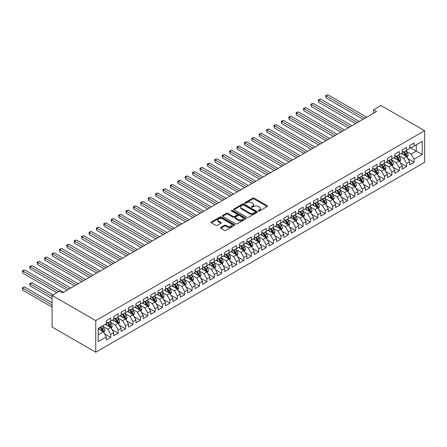 <?xml version="1.0" encoding="UTF-8"?>
<svg xmlns="http://www.w3.org/2000/svg" width="447" height="447" viewBox="0 0 447 447"><rect width="100%" height="100%" fill="white"/><g stroke="black" fill="none" stroke-linecap="round" stroke-linejoin="round"><path stroke-width="0.67" d="M258.444 210.99A0.721 0.413 0 0 0 259.461 210.99L267.177 206.536A1.028 0.592 0 0 0 267.479 206.117A1.028 0.592 0 0 0 267.177 205.698L254.108 198.155A1.028 0.592 0 0 0 252.656 198.155L244.939 202.608A0.721 0.413 0 0 0 244.727 202.899A0.721 0.413 0 0 0 244.939 203.195A0.721 0.413 0 0 0 245.956 203.195L246.956 202.62A3.285 1.9 0 0 1 251.6 202.62L252.689 203.245A3.285 1.9 0 0 1 253.656 204.586A3.285 1.9 0 0 1 252.689 205.927L251.695 206.508A0.721 0.413 0 0 0 251.482 206.799A0.721 0.413 0 0 0 251.695 207.095A0.721 0.413 0 0 0 252.711 207.095L253.706 206.514A3.285 1.9 0 0 1 258.355 206.514L259.444 207.145A3.285 1.9 0 0 1 260.405 208.486A3.285 1.9 0 0 1 259.444 209.827L258.444 210.403A0.721 0.413 0 0 0 258.232 210.699A0.721 0.413 0 0 0 258.444 210.99L258.444 210.403M220.779 227.417A1.028 0.592 0 0 0 220.477 227.836A1.028 0.592 0 0 0 220.779 228.255L224.444 230.373A1.028 0.592 0 0 0 225.897 230.373L234.463 225.422A1.028 0.592 0 0 0 234.764 225.003A1.028 0.592 0 0 0 234.463 224.584L221.394 217.041A1.028 0.592 0 0 0 219.941 217.041L211.375 221.986A1.028 0.592 0 0 0 211.073 222.405A1.028 0.592 0 0 0 211.375 222.824L215.8 225.383A1.028 0.592 0 0 0 217.253 225.383L220.924 223.265A1.028 0.592 0 0 0 221.226 222.846A1.028 0.592 0 0 0 220.924 222.427L218.728 221.159A2.749 1.587 0 0 1 217.924 220.036A2.749 1.587 0 0 1 219.617 218.572A2.749 1.587 0 0 1 222.612 218.913L231.216 223.886A2.749 1.587 0 0 1 232.021 225.003A2.749 1.587 0 0 1 230.322 226.467A2.749 1.587 0 0 1 227.333 226.126L225.897 225.299A1.028 0.592 0 0 0 224.444 225.299L220.779 227.417L220.779 228.255L224.444 226.154L224.444 225.299M52.103 295.417L95.747 320.616L95.747 352.219L52.103 327.025L52.103 295.417L59.501 291.148L62.463 292.852L376.564 111.51L373.608 109.8L373.608 113.214M373.608 109.8L381.006 105.526L424.65 130.725L95.747 320.616M247.029 217.331A1.028 0.592 0 0 0 248.482 217.331L257.047 212.386A1.028 0.592 0 0 0 257.349 211.967A1.028 0.592 0 0 0 257.047 211.548L243.978 204A1.028 0.592 0 0 0 242.525 204L233.954 208.95A1.028 0.592 0 0 0 233.658 209.369A1.028 0.592 0 0 0 233.954 209.788L247.029 217.331M231.736 211.146A0.721 0.413 0 0 1 232.468 211.247L232.468 210.392L245.755 218.063A1.028 0.592 0 0 1 246.057 218.488A1.028 0.592 0 0 1 245.755 218.907L237.189 223.852A1.028 0.592 0 0 1 235.737 223.852L222.667 216.303L222.667 215.465A1.028 0.592 0 0 0 222.366 215.884A1.028 0.592 0 0 0 222.667 216.303M222.667 215.465L226.333 213.348A1.028 0.592 0 0 1 227.786 213.348L233.083 216.409A1.028 0.592 0 0 0 234.535 216.409L236.971 215.007A1.028 0.592 0 0 0 237.273 214.588A1.028 0.592 0 0 0 236.971 214.169L231.451 210.978A0.721 0.413 0 0 1 231.239 210.688A0.721 0.413 0 0 1 231.686 210.302A0.721 0.413 0 0 1 232.468 210.392M95.747 352.219L424.65 162.334L424.65 130.725M409.631 147.259L416.291 151.103L416.291 144.778L422.208 141.364L414.073 146.063L414.073 143.029L409.631 145.588L409.631 148.622L406.675 150.332L406.675 147.298L402.233 149.862L402.233 152.896L399.277 154.601L399.277 151.572L394.835 154.131L394.835 157.165L391.879 158.875L391.879 155.841L387.437 158.406L387.437 161.434L384.481 163.144L384.481 160.11L380.039 162.674L380.039 165.708L377.084 167.413L377.084 164.384L372.647 166.943L372.647 169.977L369.686 171.687L369.686 168.653L365.249 171.218L365.249 174.246L362.288 175.956L362.288 172.922L357.851 175.487L357.851 178.521L354.89 180.23L354.89 177.196L350.454 179.761L350.454 182.789L347.492 184.499L347.492 181.465L343.056 184.03L343.056 187.064L340.094 188.768L340.094 185.74L335.658 188.299L335.658 191.333L332.697 193.043L332.697 190.009L328.26 192.573L328.26 195.602L325.299 197.311L325.299 194.277L320.862 196.842L320.862 199.876L317.901 201.586L317.901 198.552L313.464 201.111L313.464 204.145L310.503 205.855L310.503 202.821L306.066 205.385L306.066 208.419L303.105 210.124L303.105 207.095L298.669 209.654L298.669 212.688L295.707 214.398L295.707 211.364L291.271 213.929L291.271 216.957L288.309 218.667L288.309 215.633L283.873 218.197L283.873 221.231L280.912 222.936L280.912 219.907L276.475 222.466L276.475 225.5L273.514 227.21L273.514 224.176L269.077 226.741L269.077 229.769L266.116 231.479L266.116 228.451L261.679 231.01L261.679 234.044L258.718 235.753L258.718 232.719L254.282 235.284L254.282 238.312L251.32 240.022L251.32 236.988L246.884 239.553L246.884 242.587L243.922 244.291L243.922 241.263L239.486 243.822L239.486 246.856L236.53 248.566L236.53 245.532L232.088 248.096L232.088 251.125L229.132 252.834L229.132 249.8L224.69 252.365L224.69 255.399L221.734 257.109L221.734 254.075L217.292 256.634L217.292 259.668L214.337 261.378L214.337 258.344L209.894 260.908L209.894 263.942L206.939 265.647L206.939 262.618L202.497 265.177L202.497 268.211L199.541 269.921L199.541 266.887L195.099 269.452L195.099 272.48L192.143 274.19L192.143 271.156L187.701 273.72L187.701 276.754L184.745 278.459L184.745 275.43L180.303 277.989L180.303 281.023L177.347 282.733L177.347 279.699L172.905 282.264L172.905 285.292L169.949 287.002L169.949 283.974L165.507 286.533L165.507 289.567L162.552 291.276L162.552 288.242L158.109 290.807L158.109 293.835L155.154 295.545L155.154 292.511L150.712 295.076L150.712 298.11L147.756 299.814L147.756 296.786L143.319 299.345L143.319 302.379L140.358 304.089L140.358 301.054L135.922 303.619L135.922 306.648L132.96 308.357L132.96 305.323L128.524 307.888L128.524 310.922L125.562 312.632L125.562 309.598L121.126 312.157L121.126 315.191L118.164 316.901L118.164 313.867L113.728 316.431L113.728 319.465L110.767 321.169L110.767 318.141L106.33 320.7L106.33 323.734L98.189 328.433L98.189 341.586L106.33 336.887L103.369 331.763L98.189 328.774M422.208 141.364L422.208 154.517L414.073 159.216L411.111 154.092L405.747 150.991M407.82 158.64L414.073 162.25L414.073 159.216M414.073 162.25L409.631 164.809L409.631 161.775L406.675 163.485L403.714 158.361L398.35 155.265M400.423 162.909L406.675 166.519L406.675 163.485M406.675 166.519L402.233 169.083L402.233 166.049L399.277 167.759L396.316 162.63L390.952 159.534M393.025 167.178L399.277 170.788L399.277 167.759M399.277 170.788L394.835 173.352L394.835 170.318L391.879 172.028L388.918 166.904L383.554 163.809M385.627 171.452L391.879 175.062L391.879 172.028M391.879 175.062L387.437 177.621L387.437 174.593L384.481 176.297L381.52 171.173L376.156 168.078M378.229 175.721L384.481 179.331L384.481 176.297M384.481 179.331L380.039 181.895L380.039 178.861L377.084 180.571L374.122 175.447L368.758 172.346M370.831 179.996L377.084 183.605L377.084 180.571M377.084 183.605L372.647 186.164L372.647 183.13L369.686 184.84L366.724 179.716L361.36 176.621M363.433 184.265L369.686 187.874L369.686 184.84M369.686 187.874L365.249 190.439L365.249 187.405L362.288 189.115L359.327 183.985L353.963 180.89M356.036 188.533L362.288 192.143L362.288 189.115M362.288 192.143L357.851 194.708L357.851 191.674L354.89 193.383L351.929 188.26L346.57 185.159M348.638 192.808L354.89 196.417L354.89 193.383M354.89 196.417L350.454 198.976L350.454 195.948L347.492 197.652L344.531 192.528L339.172 189.433M341.24 197.077L347.492 200.686L347.492 197.652M347.492 200.686L343.056 203.251L343.056 200.217L340.094 201.927L337.133 196.797L331.775 193.702M333.842 201.351L340.094 204.955L340.094 201.927M340.094 204.955L335.658 207.52L335.658 204.486L332.697 206.196L329.735 201.072L324.377 197.976M326.444 205.62L332.697 209.23L332.697 206.196M332.697 209.23L328.26 211.789L328.26 208.76L325.299 210.464L322.343 205.341L316.979 202.245M319.046 209.889L325.299 213.498L325.299 210.464M325.299 213.498L320.862 216.063L320.862 213.029L317.901 214.739L314.945 209.615L309.581 206.514M311.648 214.163L317.901 217.773L317.901 214.739M317.901 217.773L313.464 220.332L313.464 217.303L310.503 219.008L307.547 213.884L302.183 210.788M304.251 218.432L310.503 222.042L310.503 219.008M310.503 222.042L306.066 224.606L306.066 221.572L303.105 223.282L300.149 218.153L294.785 215.057M296.853 222.701L303.105 226.311L303.105 223.282M303.105 226.311L298.669 228.875L298.669 225.841L295.707 227.551L292.751 222.427L287.387 219.332M289.46 226.975L295.707 230.585L295.707 227.551M295.707 230.585L291.271 233.144L291.271 230.116L288.309 231.82L285.354 226.696L279.99 223.601M282.063 231.244L288.309 234.854L288.309 231.82M288.309 234.854L283.873 237.418L283.873 234.384L280.912 236.094L277.956 230.97L272.592 227.869M274.665 235.519L280.912 239.128L280.912 236.094M280.912 239.128L276.475 241.687L276.475 238.653L273.514 240.363L270.558 235.239L265.194 232.144M267.267 239.788L273.514 243.397L273.514 240.363M273.514 243.397L269.077 245.962L269.077 242.928L266.116 244.638L263.16 239.508L257.796 236.413M259.869 244.056L266.116 247.666L266.116 244.638M266.116 247.666L261.679 250.231L261.679 247.197L258.718 248.906L255.762 243.783L250.398 240.682M252.471 248.331L258.718 251.94L258.718 248.906M258.718 251.94L254.282 254.499L254.282 251.471L251.32 253.175L248.364 248.051L243 244.956M245.073 252.6L251.32 256.209L251.32 253.175M251.32 256.209L246.884 258.774L246.884 255.74L243.922 257.45L240.967 252.32L235.603 249.225M237.675 256.874L243.922 260.478L243.922 257.45M243.922 260.478L239.486 263.043L239.486 260.009L236.53 261.718L233.569 256.595L228.205 253.499M230.278 261.143L236.53 264.753L236.53 261.718M236.53 264.753L232.088 267.312L232.088 264.283L229.132 265.987L226.171 260.864L220.807 257.768M222.88 265.412L229.132 269.021L229.132 265.987M229.132 269.021L224.69 271.586L224.69 268.552L221.734 270.262L218.773 265.138L213.409 262.037M215.482 269.686L221.734 273.296L221.734 270.262M221.734 273.296L217.292 275.855L217.292 272.826L214.337 274.531L211.375 269.407L206.011 266.311M208.084 273.955L214.337 277.565L214.337 274.531M214.337 277.565L209.894 280.129L209.894 277.095L206.939 278.805L203.977 273.676L198.613 270.58M200.686 278.224L206.939 281.833L206.939 278.805M206.939 281.833L202.497 284.398L202.497 281.364L199.541 283.074L196.579 277.95L191.215 274.855M193.288 282.498L199.541 286.108L199.541 283.074M199.541 286.108L195.099 288.667L195.099 285.639L192.143 287.343L189.182 282.219L183.818 279.124M185.891 286.767L192.143 290.377L192.143 287.343M192.143 290.377L187.701 292.941L187.701 289.907L184.745 291.617L181.784 286.493L176.42 283.392M178.493 291.042L184.745 294.651L184.745 291.617M184.745 294.651L180.303 297.21L180.303 294.176L177.347 295.886L174.386 290.762L169.022 287.667M171.095 295.311L177.347 298.92L177.347 295.886M177.347 298.92L172.905 301.485L172.905 298.451L169.949 300.161L166.988 295.031L161.624 291.936M163.697 299.579L169.949 303.189L169.949 300.161M169.949 303.189L165.507 305.754L165.507 302.72L162.552 304.429L159.59 299.306L154.226 296.21M156.299 303.854L162.552 307.463L162.552 304.429M162.552 307.463L158.109 310.022L158.109 306.994L155.154 308.698L152.192 303.574L146.828 300.479M148.901 308.123L155.154 311.732L155.154 308.698M155.154 311.732L150.712 314.297L150.712 311.263L147.756 312.973L144.794 307.843L139.43 304.748M141.503 312.397L147.756 316.001L147.756 312.973M147.756 316.001L143.319 318.566L143.319 315.532L140.358 317.241L137.397 312.118L132.033 309.022M134.106 316.666L140.358 320.276L140.358 317.241M140.358 320.276L135.922 322.835L135.922 319.806L132.96 321.516L129.999 316.387L124.635 313.291M126.708 320.935L132.96 324.544L132.96 321.516M132.96 324.544L128.524 327.109L128.524 324.075L125.562 325.785L122.601 320.661L117.243 317.56M119.31 325.209L125.562 328.819L125.562 325.785M125.562 328.819L121.126 331.378L121.126 328.349L118.164 330.054L115.203 324.93L109.845 321.834M111.912 329.478L118.164 333.088L118.164 330.054M118.164 333.088L113.728 335.652L113.728 332.618L110.767 334.328L107.805 329.199L102.447 326.103M104.514 333.747L110.767 337.356L110.767 334.328M110.767 337.356L106.33 339.921L106.33 336.887M106.33 322.024L107.805 322.879L110.767 321.169M98.189 334.753L103.369 331.763M113.728 317.756L115.203 318.61L118.164 316.901M107.805 329.199L110.767 327.495L105.291 324.332M113.728 332.618L110.767 327.495M121.126 313.481L122.601 314.336L125.562 312.632M115.203 324.93L118.164 323.22L112.689 320.063M121.126 328.349L118.164 323.22M128.524 309.212L129.999 310.067L132.96 308.357M122.601 320.661L125.562 318.951L120.087 315.789M128.524 324.075L125.562 318.951M135.922 304.943L137.397 305.798L140.358 304.089M129.999 316.387L132.96 314.677L127.484 311.52M135.922 319.806L132.96 314.677M143.319 300.669L144.794 301.524L147.756 299.814M137.397 312.118L140.358 310.408L134.882 307.245M143.319 315.532L140.358 310.408M150.712 296.4L152.192 297.255L155.154 295.545M144.794 307.843L147.756 306.139L142.28 302.977M150.712 311.263L147.756 306.139M158.109 292.131L159.59 292.981L162.552 291.276M152.192 303.574L155.154 301.865L149.678 298.708M158.109 306.994L155.154 301.865M165.507 287.857L166.988 288.712L169.949 287.002M159.59 299.306L162.552 297.596L157.076 294.433M165.507 302.72L162.552 297.596M172.905 283.588L174.386 284.443L177.347 282.733M166.988 295.031L169.949 293.327L164.474 290.164M172.905 298.451L169.949 293.327M180.303 279.314L181.784 280.168L184.745 278.459M174.386 290.762L177.347 289.053L171.871 285.896M180.303 294.176L177.347 289.053M187.701 275.045L189.182 275.9L192.143 274.19M181.784 286.493L184.745 284.784L179.269 281.621M187.701 289.907L184.745 284.784M195.099 270.776L196.579 271.625L199.541 269.921M189.182 282.219L192.143 280.509L186.667 277.352M195.099 285.639L192.143 280.509M202.497 266.501L203.977 267.356L206.939 265.647M196.579 277.95L199.541 276.24L194.065 273.078M202.497 281.364L199.541 276.24M209.894 262.233L211.375 263.087L214.337 261.378M203.977 273.676L206.939 271.972L201.463 268.809M209.894 277.095L206.939 271.972M217.292 257.958L218.773 258.813L221.734 257.109M211.375 269.407L214.337 267.697L208.861 264.54M217.292 272.826L214.337 267.697M224.69 253.689L226.171 254.544L229.132 252.834M218.773 265.138L221.734 263.428L216.259 260.266M224.69 268.552L221.734 263.428M232.088 249.42L233.569 250.275L236.53 248.566M226.171 260.864L229.132 259.154L223.656 255.997M232.088 264.283L229.132 259.154M239.486 245.146L240.967 246.001L243.922 244.291M233.569 256.595L236.53 254.885L231.054 251.722M239.486 260.009L236.53 254.885M246.884 240.877L248.364 241.732L251.32 240.022M240.967 252.32L243.922 250.616L238.452 247.454M246.884 255.74L243.922 250.616M254.282 236.608L255.762 237.458L258.718 235.753M248.364 248.051L251.32 246.342L245.85 243.185M254.282 251.471L251.32 246.342M261.679 232.334L263.16 233.189L266.116 231.479M255.762 243.783L258.718 242.073L253.248 238.91M261.679 247.197L258.718 242.073M269.077 228.065L270.558 228.92L273.514 227.21M263.16 239.508L266.116 237.804L260.646 234.641M269.077 242.928L266.116 237.804M276.475 223.791L277.956 224.645L280.912 222.936M270.558 235.239L273.514 233.53L268.044 230.373M276.475 238.653L273.514 233.53M283.873 219.522L285.354 220.377L288.309 218.667M277.956 230.97L280.912 229.261L275.441 226.098M283.873 234.384L280.912 229.261M291.271 215.253L292.751 216.102L295.707 214.398M285.354 226.696L288.309 224.986L282.839 221.829M291.271 230.116L288.309 224.986M298.669 210.978L300.149 211.833L303.105 210.124M292.751 222.427L295.707 220.717L290.232 217.555M298.669 225.841L295.707 220.717M306.066 206.71L307.547 207.564L310.503 205.855M300.149 218.153L303.105 216.449L297.629 213.286M306.066 221.572L303.105 216.449M313.464 202.435L314.945 203.29L317.901 201.586M307.547 213.884L310.503 212.174L305.027 209.017M313.464 217.303L310.503 212.174M320.862 198.166L322.343 199.021L325.299 197.311M314.945 209.615L317.901 207.905L312.425 204.743M320.862 213.029L317.901 207.905M328.26 193.897L329.735 194.752L332.697 193.043M322.343 205.341L325.299 203.631L319.823 200.474M328.26 208.76L325.299 203.631M335.658 189.623L337.133 190.478L340.094 188.768M329.735 201.072L332.697 199.362L327.221 196.199M335.658 204.486L332.697 199.362M343.056 185.354L344.531 186.209L347.492 184.499M337.133 196.797L340.094 195.093L334.619 191.931M343.056 200.217L340.094 195.093M350.454 181.08L351.929 181.935L354.89 180.23M344.531 192.528L347.492 190.819L342.016 187.662M350.454 195.948L347.492 190.819M357.851 176.811L359.327 177.666L362.288 175.956M351.929 188.26L354.89 186.55L349.414 183.387M357.851 191.674L354.89 186.55M365.249 172.542L366.724 173.397L369.686 171.687M359.327 183.985L362.288 182.281L356.812 179.118M365.249 187.405L362.288 182.281M372.647 168.268L374.122 169.122L377.084 167.413M366.724 179.716L369.686 178.007L364.21 174.844M372.647 183.13L369.686 178.007M380.039 163.999L381.52 164.854L384.481 163.144M374.122 175.447L377.084 173.738L371.608 170.575M380.039 178.861L377.084 173.738M387.437 159.73L388.918 160.579L391.879 158.875M381.52 171.173L384.481 169.463L379.006 166.306M387.437 174.593L384.481 169.463M394.835 155.455L396.316 156.31L399.277 154.601M388.918 166.904L391.879 165.194L386.404 162.032M394.835 170.318L391.879 165.194M402.233 151.187L403.714 152.041L406.675 150.332M396.316 162.63L399.277 160.926L393.801 157.763M402.233 166.049L399.277 160.926M409.631 146.912L411.111 147.767L414.073 146.063M403.714 158.361L406.675 156.651L401.199 153.494M409.631 161.775L406.675 156.651M411.111 154.092L416.291 151.103L422.208 154.517M258.735 211.096L259.444 210.682A3.285 1.9 0 0 0 260.405 209.341L260.405 208.486M253.656 204.586L253.656 205.441A3.285 1.9 0 0 1 252.689 206.782L251.979 207.196M267.177 205.698L267.177 206.536L254.108 199.004A1.028 0.592 0 0 0 252.656 199.004L245.224 203.296M257.036 212.392L243.978 204.855A1.028 0.592 0 0 0 242.525 204.855L233.971 209.794M255.231 212.258A0.721 0.413 0 0 0 255.444 211.967A0.721 0.413 0 0 0 255.231 211.671L243.76 205.05A0.721 0.413 0 0 0 242.743 205.05L241.687 205.659A3.285 1.9 0 0 0 240.726 207A3.285 1.9 0 0 0 241.687 208.341L249.532 212.867A3.285 1.9 0 0 0 254.181 212.867L255.231 212.258L255.231 213.113A0.721 0.413 0 0 0 255.444 212.822L255.444 211.967M240.726 207L240.726 207.855A3.285 1.9 0 0 0 241.687 209.196L241.687 208.341M255.231 213.113L254.181 213.722A3.285 1.9 0 0 1 249.532 213.722L241.687 209.196M222.679 216.314L226.333 214.202L226.333 213.348M237.273 214.588L237.273 215.443A1.028 0.592 0 0 1 236.971 215.862L234.535 217.264A1.028 0.592 0 0 1 233.083 217.264L227.786 214.202A1.028 0.592 0 0 0 226.333 214.202M232.468 211.247L245.744 218.913M238.586 219.583A2.749 1.587 0 0 0 241.581 219.93A2.749 1.587 0 0 0 243.274 218.466A2.749 1.587 0 0 0 242.47 217.343L239.441 215.594A1.028 0.592 0 0 0 237.988 215.594L235.552 216.996A1.028 0.592 0 0 0 235.251 217.415A1.028 0.592 0 0 0 235.552 217.834L238.586 219.583L238.586 220.438A2.749 1.587 0 0 0 241.581 220.784A2.749 1.587 0 0 0 243.274 219.321L243.274 218.466M235.251 217.415L235.251 218.27A1.028 0.592 0 0 0 235.552 218.689L235.552 217.834M238.586 220.438L235.552 218.689M232.021 225.003L232.021 225.858A2.749 1.587 0 0 1 230.322 227.322A2.749 1.587 0 0 1 227.333 226.981L225.897 226.154A1.028 0.592 0 0 0 224.444 226.154M217.924 220.036L217.924 220.891A2.749 1.587 0 0 0 218.728 222.014L218.728 221.159M220.907 223.271L218.728 222.014M234.463 224.584L234.463 225.422L221.394 217.896A1.028 0.592 0 0 0 219.941 217.896L211.386 222.829L211.375 221.986M407.223 157.601L408.139 155.36A2.771 1.598 -120 0 0 407.256 153.003L405.68 150.902M403.177 154.634L401.982 153.042M326.059 115.063L348.23 127.864L311.268 106.526L311.268 104.386L313.118 103.318L351.929 125.73M402.892 151.567L404.96 154.327A2.771 1.598 60 0 1 405.753 155.992C406.172 156.551 406.468 156.377 406.641 155.483A2.771 1.598 -120 0 0 405.848 153.813L404.278 151.717M403.378 151.846L405.323 154.438A1.414 0.816 60 0 1 405.574 154.869L406.641 155.483M364.875 118.254L326.059 95.848L327.908 94.781L366.724 117.187M363.025 119.321L326.059 97.982L326.059 95.848L325.656 95.613L327.908 94.781M326.059 97.982L325.656 95.613M399.825 161.87L400.741 159.635A2.771 1.598 -120 0 0 399.858 157.271L398.283 155.176M395.779 158.903L394.584 157.31M318.666 119.338L340.832 132.139L303.871 110.795L303.871 108.66L305.72 107.593L344.531 129.999M395.494 155.835L397.562 158.596A2.771 1.598 60 0 1 398.355 160.266C398.774 160.819 399.07 160.652 399.244 159.752A2.771 1.598 -120 0 0 398.45 158.082L396.88 155.986M395.981 156.115L397.925 158.707A1.414 0.816 60 0 1 398.182 159.138L399.244 159.752M392.427 166.144L393.343 163.904A2.771 1.598 -120 0 0 392.46 161.546L390.885 159.445M388.382 163.177L387.186 161.579M311.268 123.607L333.434 136.408L296.473 115.063L296.473 112.929L298.322 111.862L337.133 134.273M388.097 160.104L390.164 162.87A2.771 1.598 60 0 1 390.957 164.535C391.376 165.094 391.673 164.921 391.846 164.021A2.771 1.598 -120 0 0 391.052 162.356L389.482 160.255M388.583 160.389L390.527 162.982A1.414 0.816 60 0 1 390.784 163.406L391.846 164.021M357.477 122.528L318.666 100.117L320.516 99.05L359.327 121.461M355.628 123.595L318.666 102.251L318.666 100.117L318.258 99.882L320.516 99.05M318.666 102.251L318.258 99.882M350.079 126.797L310.861 104.151L313.118 103.318M311.268 106.526L310.861 104.151M385.029 170.413L385.945 168.178A2.771 1.598 -120 0 0 385.063 165.815L383.487 163.719M380.984 167.446L379.788 165.854M303.871 127.881L326.036 140.676L289.075 119.338L289.075 117.203L290.924 116.131L329.735 138.542M380.699 164.379L382.766 167.139A2.771 1.598 60 0 1 383.56 168.804C383.979 169.363 384.275 169.195 384.448 168.295A2.771 1.598 -120 0 0 383.655 166.625L382.084 164.53M381.185 164.658L383.129 167.251A1.414 0.816 60 0 1 383.386 167.681L384.448 168.295M377.631 174.682L378.548 172.447A2.771 1.598 -120 0 0 377.665 170.083L376.089 167.988M373.586 171.721L372.39 170.123M296.473 132.15L318.638 144.951M373.301 168.648L375.368 171.408A2.771 1.598 60 0 1 376.162 173.078C376.581 173.637 376.877 173.464 377.05 172.564A2.771 1.598 -120 0 0 376.257 170.899L374.687 168.798M373.787 168.932L375.731 171.519A1.414 0.816 60 0 1 375.988 171.95L377.05 172.564M342.681 131.072L303.463 108.425L305.72 107.593M303.871 110.795L303.463 108.425M335.284 135.34L296.065 112.694L298.322 111.862M296.473 115.063L296.065 112.694M370.233 178.956L371.15 176.716A2.771 1.598 -120 0 0 370.267 174.358L368.691 172.257M366.188 175.989L364.992 174.397M289.075 136.419L311.246 149.22L274.279 127.881L274.279 125.741L276.129 124.674L314.945 147.085M365.903 172.922L367.97 175.682A2.771 1.598 60 0 1 368.764 177.347C369.183 177.906 369.479 177.733 369.652 176.833A2.771 1.598 -120 0 0 368.859 175.168L367.289 173.073M366.389 173.201L368.334 175.794A1.414 0.816 60 0 1 368.591 176.219L369.652 176.833M327.886 139.609L288.667 116.969L290.924 116.131M289.075 119.338L288.667 116.969M362.835 183.225L363.752 180.99A2.771 1.598 -120 0 0 362.869 178.627L361.293 176.531M358.79 180.258L357.594 178.666M281.677 140.693L303.848 153.494L266.881 132.15L266.881 130.016L268.731 128.948L307.547 151.354M358.505 177.191L360.573 179.951A2.771 1.598 60 0 1 361.366 181.622C361.785 182.175 362.081 182.007 362.254 181.108A2.771 1.598 -120 0 0 361.461 179.437L359.891 177.342M358.991 177.47L360.936 180.063A1.414 0.816 60 0 1 361.193 180.493L362.254 181.108M320.493 143.884L281.677 121.472L283.527 120.405L322.343 142.816M318.644 144.951L281.677 123.607L281.677 121.472L281.269 121.238L283.527 120.405M281.677 123.607L281.269 121.238M355.438 187.5L356.354 185.259A2.771 1.598 -120 0 0 355.471 182.901L353.895 180.8M351.392 184.533L350.197 182.935M274.279 144.962L296.45 157.763L259.483 136.419L259.483 134.284L261.333 133.217L300.149 155.629M351.107 181.46L353.175 184.22A2.771 1.598 60 0 1 353.968 185.891C354.387 186.449 354.683 186.276 354.857 185.376A2.771 1.598 -120 0 0 354.063 183.711L352.493 181.611M351.593 181.745L353.538 184.332A1.414 0.816 60 0 1 353.795 184.762L354.857 185.376M313.096 148.153L273.871 125.506L276.129 124.674M274.279 127.881L273.871 125.506M348.04 191.769L348.956 189.528A2.771 1.598 -120 0 0 348.073 187.17L346.503 185.069M343.994 188.802L342.804 187.209M266.881 149.231L289.053 162.032L252.086 140.693L252.086 138.553L253.935 137.486L292.751 159.897M343.709 185.734L345.777 188.494A2.771 1.598 60 0 1 346.57 190.159C346.989 190.718 347.285 190.551 347.459 189.651A2.771 1.598 -120 0 0 346.665 187.98L345.095 185.885M344.196 186.013L346.14 188.606A1.414 0.816 60 0 1 346.397 189.036L347.459 189.651M305.698 152.421L266.473 129.781L268.731 128.948M266.881 132.15L266.473 129.781M340.642 196.037L341.558 193.802A2.771 1.598 -120 0 0 340.675 191.439L339.105 189.344M336.597 193.07L335.406 191.478M259.483 153.505L281.655 166.306L244.688 144.962L244.688 142.828L246.537 141.76L285.354 164.166M336.312 190.003L338.379 192.763A2.771 1.598 60 0 1 339.172 194.434C339.591 194.987 339.888 194.819 340.061 193.92A2.771 1.598 -120 0 0 339.267 192.255L337.697 190.154M336.798 190.282L338.742 192.875A1.414 0.816 60 0 1 338.999 193.305L340.061 193.92M298.3 156.696L259.076 134.05L261.333 133.217M259.483 136.419L259.076 134.05M333.244 200.312L334.16 198.071A2.771 1.598 -120 0 0 333.278 195.713L331.708 193.612M329.199 197.345L328.009 195.747M252.086 157.774L274.257 170.575L237.29 149.231L237.29 147.097L239.139 146.029L277.956 168.441M328.914 194.272L330.981 197.038A2.771 1.598 60 0 1 331.775 198.703C332.194 199.261 332.49 199.088 332.663 198.189A2.771 1.598 -120 0 0 331.87 196.524L330.299 194.423M329.4 194.557L331.344 197.149A1.414 0.816 60 0 1 331.601 197.574L332.663 198.189M290.902 160.965L251.678 138.319L253.935 137.486M252.086 140.693L251.678 138.319M325.846 204.581L326.763 202.346A2.771 1.598 -120 0 0 325.88 199.982L324.31 197.887M321.801 201.614L320.611 200.021M244.688 162.049L266.859 174.844L229.892 153.505L229.892 151.371L231.742 150.304L270.558 172.71M321.516 198.546L323.583 201.306A2.771 1.598 60 0 1 324.377 202.972C324.796 203.53 325.092 203.363 325.265 202.463A2.771 1.598 -120 0 0 324.472 200.792L322.902 198.697M322.008 198.826L323.946 201.418A1.414 0.816 60 0 1 324.204 201.848L325.265 202.463M283.504 165.239L244.28 142.593L246.537 141.76M244.688 144.962L244.28 142.593M318.448 208.855L319.365 206.615A2.771 1.598 -120 0 0 318.482 204.251L316.912 202.156M314.403 205.888L313.213 204.29M237.29 166.318L259.461 179.118L222.494 157.774L222.494 155.64L224.344 154.573L263.16 176.984M314.118 202.815L316.185 205.575A2.771 1.598 60 0 1 316.979 207.246C317.398 207.805 317.694 207.631 317.867 206.732A2.771 1.598 -120 0 0 317.074 205.067L315.504 202.966M314.61 203.1L316.549 205.687A1.414 0.816 60 0 1 316.806 206.117L317.867 206.732M276.106 169.508L236.882 146.862L239.139 146.029M237.29 149.231L236.882 146.862M311.051 213.124L311.967 210.883A2.771 1.598 -120 0 0 311.084 208.525L309.514 206.425M307.005 210.157L305.815 208.565M229.892 170.586L252.063 183.387L215.096 162.049L215.096 159.909L216.946 158.841L255.762 181.253M306.72 207.09L308.793 209.85A2.771 1.598 60 0 1 309.587 211.515C310 212.074 310.296 211.9 310.469 211.006A2.771 1.598 -120 0 0 309.676 209.336L308.106 207.24M307.212 207.369L309.151 209.961A1.414 0.816 60 0 1 309.408 210.392L310.469 211.006M268.708 173.777L229.484 151.136L231.742 150.304M229.892 153.505L229.484 151.136M303.653 217.393L304.569 215.158A2.771 1.598 -120 0 0 303.686 212.794L302.116 210.699M299.613 214.426L298.417 212.833M222.494 174.861L244.665 187.662L207.699 166.318L207.699 164.183L209.548 163.116L248.364 185.522M299.322 211.358L301.395 214.119A2.771 1.598 60 0 1 302.189 215.789C302.602 216.342 302.898 216.175 303.072 215.275A2.771 1.598 -120 0 0 302.278 213.605L300.708 211.509M299.814 211.638L301.753 214.23A1.414 0.816 60 0 1 302.01 214.661L303.072 215.275M261.311 178.051L222.086 155.405L224.344 154.573M222.494 157.774L222.086 155.405M296.255 221.667L297.171 219.427A2.771 1.598 -120 0 0 296.288 217.069L294.718 214.968M292.215 218.7L291.019 217.102M215.096 179.13L237.268 191.931L200.301 170.586L200.301 168.452L202.15 167.385L240.967 189.796M291.925 215.627L293.997 218.393A2.771 1.598 60 0 1 294.791 220.058C295.204 220.617 295.501 220.444 295.674 219.544A2.771 1.598 -120 0 0 294.88 217.879L293.31 215.778M292.416 215.912L294.355 218.505A1.414 0.816 60 0 1 294.612 218.929L295.674 219.544M253.913 182.32L214.689 159.674L216.946 158.841M215.096 162.049L214.689 159.674M288.857 225.936L289.773 223.701A2.771 1.598 -120 0 0 288.891 221.338L287.32 219.242M284.817 222.969L283.621 221.377M207.699 183.404L229.87 196.199L192.903 174.861L192.903 172.726L194.752 171.654L233.569 194.065M284.527 219.902L286.6 222.662A2.771 1.598 60 0 1 287.393 224.327C287.807 224.886 288.103 224.718 288.281 223.818A2.771 1.598 -120 0 0 287.482 222.148L285.912 220.053M285.018 220.181L286.957 222.774A1.414 0.816 60 0 1 287.214 223.204L288.281 223.818M246.515 186.595L207.291 163.948L209.548 163.116M207.699 166.318L207.291 163.948M281.459 230.205L282.375 227.97A2.771 1.598 -120 0 0 281.493 225.606L279.923 223.511M277.419 227.244L276.224 225.646M200.301 187.673L222.472 200.474L185.505 179.13L185.505 176.995L187.354 175.928L226.171 198.339M277.129 224.17L279.202 226.931A2.771 1.598 60 0 1 279.995 228.601C280.409 229.16 280.705 228.987 280.884 228.087A2.771 1.598 -120 0 0 280.09 226.422L278.515 224.321M277.621 224.455L279.559 227.042A1.414 0.816 60 0 1 279.816 227.473L280.884 228.087M239.117 190.863L199.893 168.217L202.15 167.385M200.301 170.586L199.893 168.217M274.061 234.479L274.978 232.239A2.771 1.598 -120 0 0 274.095 229.881L272.525 227.78M270.022 231.512L268.826 229.92M192.903 191.942L215.074 204.743L178.107 183.404L178.107 181.264L179.957 180.197L218.773 202.608M269.731 228.445L271.804 231.205A2.771 1.598 60 0 1 272.597 232.87C273.011 233.429 273.307 233.256 273.486 232.356A2.771 1.598 -120 0 0 272.692 230.691L271.117 228.596M270.223 228.724L272.162 231.317A1.414 0.816 60 0 1 272.419 231.742L273.486 232.356M231.719 195.132L192.495 172.492L194.752 171.654M192.903 174.861L192.495 172.492M266.663 238.748L267.58 236.513A2.771 1.598 -120 0 0 266.697 234.15L265.127 232.054M262.624 235.781L261.428 234.189M185.505 196.216L207.676 209.017L170.709 187.673L170.709 185.539L172.559 184.471L211.375 206.877M262.339 232.714L264.406 235.474A2.771 1.598 60 0 1 265.2 237.145C265.613 237.698 265.909 237.53 266.088 236.631A2.771 1.598 -120 0 0 265.294 234.96L263.719 232.865M262.825 232.993L264.764 235.586A1.414 0.816 60 0 1 265.021 236.016L266.088 236.631M224.321 199.407L185.097 176.761L187.354 175.928M185.505 179.13L185.097 176.761M259.266 243.023L260.182 240.782A2.771 1.598 -120 0 0 259.299 238.424L257.729 236.323M255.226 240.056L254.03 238.458M178.107 200.485L200.278 213.286L163.311 191.942L163.311 189.807L165.161 188.74L203.977 211.152M254.941 236.983L257.008 239.748A2.771 1.598 60 0 1 257.802 241.414C258.215 241.972 258.511 241.799 258.69 240.899A2.771 1.598 -120 0 0 257.897 239.234L256.321 237.133M255.427 237.268L257.366 239.855A1.414 0.816 60 0 1 257.623 240.285L258.69 240.899M216.924 203.676L177.699 181.029L179.957 180.197M178.107 183.404L177.699 181.029M251.868 247.292L252.79 245.051A2.771 1.598 -120 0 0 251.901 242.693L250.331 240.592M247.828 244.325L246.632 242.732M170.709 204.76L192.88 217.555L155.914 196.216L155.914 194.076L157.763 193.009L196.579 215.42M247.543 241.257L249.61 244.017A2.771 1.598 60 0 1 250.404 245.682C250.817 246.241 251.113 246.073 251.292 245.174A2.771 1.598 -120 0 0 250.499 243.503L248.923 241.408M248.029 241.536L249.968 244.129A1.414 0.816 60 0 1 250.225 244.559L251.292 245.174M209.526 207.944L170.301 185.304L172.559 184.471M170.709 187.673L170.301 185.304M244.47 251.56L245.392 249.325A2.771 1.598 -120 0 0 244.503 246.962L242.933 244.867M240.43 248.593L239.234 247.001M163.311 209.028L185.483 221.829L148.516 200.485L148.516 198.351L150.365 197.283L189.182 219.695M240.145 245.526L242.213 248.286A2.771 1.598 60 0 1 243.006 249.957C243.419 250.51 243.716 250.342 243.894 249.443A2.771 1.598 -120 0 0 243.101 247.778L241.525 245.677M240.631 245.811L242.57 248.398A1.414 0.816 60 0 1 242.827 248.828L243.894 249.443M202.128 212.219L162.904 189.573L165.161 188.74M163.311 191.942L162.904 189.573M237.072 255.835L237.994 253.594A2.771 1.598 -120 0 0 237.106 251.236L235.535 249.135M233.032 252.868L231.837 251.27M155.914 213.297L178.085 226.098L141.118 204.754L141.118 202.62L142.967 201.552L181.784 223.964M232.747 249.8L234.815 252.561A2.771 1.598 60 0 1 235.608 254.226C236.022 254.784 236.318 254.611 236.497 253.712A2.771 1.598 -120 0 0 235.703 252.047L234.127 249.946M233.233 250.08L235.172 252.672A1.414 0.816 60 0 1 235.429 253.097L236.497 253.712M194.73 216.488L155.506 193.842L157.763 193.009M155.914 196.216L155.506 193.842M229.68 260.104L230.596 257.869A2.771 1.598 -120 0 0 229.708 255.505L228.138 253.41M225.634 257.137L224.439 255.544M148.516 217.572L170.687 230.367L133.72 209.028L133.72 206.894L135.57 205.827L174.386 228.233M225.349 254.069L227.417 256.829A2.771 1.598 60 0 1 228.21 258.495C228.624 259.053 228.92 258.886 229.099 257.986A2.771 1.598 -120 0 0 228.305 256.315L226.73 254.22M225.836 254.349L227.774 256.941A1.414 0.816 60 0 1 228.031 257.371L229.099 257.986M187.332 220.762L148.108 198.116L150.365 197.283M148.516 200.485L148.108 198.116M222.282 264.378L223.198 262.138A2.771 1.598 -120 0 0 222.31 259.774L220.74 257.679M218.237 261.411L217.041 259.813M141.118 221.841L163.289 234.641L126.322 213.297L126.322 211.163L128.172 210.096L166.988 232.507M217.952 258.338L220.019 261.098A2.771 1.598 60 0 1 220.812 262.769C221.226 263.328 221.522 263.154 221.701 262.255A2.771 1.598 -120 0 0 220.907 260.59L219.337 258.489M218.438 258.623L220.377 261.21A1.414 0.816 60 0 1 220.634 261.64L221.701 262.255M179.934 225.031L140.71 202.385L142.967 201.552M141.118 204.754L140.71 202.385M214.884 268.647L215.8 266.406A2.771 1.598 -120 0 0 214.912 264.048L213.342 261.948M210.839 265.68L209.643 264.088M133.72 226.109L155.891 238.91L118.924 217.572L118.924 215.432L120.774 214.364L159.59 236.776M210.554 262.613L212.621 265.373A2.771 1.598 60 0 1 213.415 267.038C213.834 267.597 214.124 267.423 214.303 266.529A2.771 1.598 -120 0 0 213.51 264.859L211.939 262.763M211.04 262.892L212.979 265.484A1.414 0.816 60 0 1 213.236 265.915L214.303 266.529M172.536 229.3L133.318 206.659L135.57 205.827M133.72 209.028L133.318 206.659M207.486 272.916L208.403 270.681A2.771 1.598 -120 0 0 207.514 268.317L205.944 266.222M203.441 269.949L202.245 268.356M126.322 230.384L148.493 243.185L111.526 221.841L111.526 219.706L113.376 218.639L152.192 241.045M203.156 266.881L205.223 269.642A2.771 1.598 60 0 1 206.017 271.312C206.436 271.865 206.732 271.698 206.905 270.798A2.771 1.598 -120 0 0 206.112 269.128L204.542 267.032M203.642 267.161L205.581 269.753A1.414 0.816 60 0 1 205.838 270.184L206.905 270.798M165.139 233.574L125.92 210.928L128.172 210.096M126.322 213.297L125.92 210.928M200.088 277.19L201.005 274.95A2.771 1.598 -120 0 0 200.116 272.592L198.546 270.491M196.043 274.223L194.847 272.625M118.924 234.653L141.096 247.454L104.129 226.109L104.129 223.975L105.978 222.908L144.794 245.319M195.758 271.15L197.825 273.916A2.771 1.598 60 0 1 198.619 275.581C199.038 276.14 199.334 275.967 199.507 275.067A2.771 1.598 -120 0 0 198.714 273.402L197.144 271.301M196.244 271.435L198.183 274.028A1.414 0.816 60 0 1 198.44 274.452L199.507 275.067M157.741 237.843L118.522 215.197L120.774 214.364M118.924 217.572L118.522 215.197M192.691 281.459L193.607 279.224A2.771 1.598 -120 0 0 192.718 276.861L191.148 274.765M188.645 278.492L187.449 276.9M111.526 238.927L133.698 251.722L96.731 230.384L96.731 228.249L98.58 227.177L137.397 249.588M188.36 275.425L190.428 278.185A2.771 1.598 60 0 1 191.221 279.85C191.64 280.409 191.936 280.241 192.109 279.341A2.771 1.598 -120 0 0 191.316 277.671L189.746 275.575M188.846 275.704L190.785 278.297A1.414 0.816 60 0 1 191.042 278.727L192.109 279.341M150.343 242.118L111.124 219.471L113.376 218.639M111.526 221.841L111.124 219.471M185.293 285.728L186.209 283.493A2.771 1.598 -120 0 0 185.321 281.129L183.751 279.034M181.247 282.767L180.052 281.169M104.129 243.196L126.3 255.997L89.339 234.653L89.339 232.518L91.188 231.451L129.999 253.862M180.962 279.693L183.03 282.454A2.771 1.598 60 0 1 183.823 284.124C184.242 284.683 184.538 284.51 184.712 283.61A2.771 1.598 -120 0 0 183.918 281.945L182.348 279.844M181.448 279.978L183.393 282.565A1.414 0.816 60 0 1 183.644 282.996L184.712 283.61M142.945 246.386L103.726 223.74L105.978 222.908M104.129 226.109L103.726 223.74M177.895 290.002L178.811 287.762A2.771 1.598 -120 0 0 177.928 285.404L176.353 283.303M173.849 287.035L172.654 285.443M96.731 247.465L118.902 260.266L81.941 238.927L81.941 236.787L83.79 235.72L122.601 258.131M173.565 283.968L175.632 286.728A2.771 1.598 60 0 1 176.425 288.393C176.844 288.952 177.141 288.779 177.314 287.879A2.771 1.598 -120 0 0 176.52 286.214L174.95 284.119M174.051 284.247L175.995 286.84A1.414 0.816 60 0 1 176.247 287.265L177.314 287.879M135.547 250.655L96.328 228.015L98.58 227.177M96.731 230.384L96.328 228.015M170.497 294.271L171.413 292.036A2.771 1.598 -120 0 0 170.53 289.673L168.955 287.577M166.452 291.304L165.256 289.712M89.339 251.739L111.504 264.54L74.543 243.196L74.543 241.062L76.392 239.994L115.203 262.4M166.167 288.237L168.234 290.997A2.771 1.598 60 0 1 169.027 292.668C169.447 293.221 169.743 293.053 169.916 292.154A2.771 1.598 -120 0 0 169.122 290.483L167.552 288.388M166.653 288.516L168.597 291.109A1.414 0.816 60 0 1 168.854 291.539L169.916 292.154M128.149 254.93L88.931 232.284L91.188 231.451M89.339 234.653L88.931 232.284M163.099 298.546L164.015 296.305A2.771 1.598 -120 0 0 163.133 293.947L161.557 291.846M159.054 295.579L157.858 293.981M81.941 256.008L104.106 268.809L67.145 247.465L67.145 245.33L68.994 244.263L107.805 266.675M158.769 292.506L160.836 295.271A2.771 1.598 60 0 1 161.63 296.937C162.049 297.495 162.345 297.322 162.518 296.422A2.771 1.598 -120 0 0 161.725 294.757L160.155 292.656M159.255 292.791L161.199 295.378A1.414 0.816 60 0 1 161.456 295.808L162.518 296.422M120.751 259.199L81.533 236.552L83.79 235.72M81.941 238.927L81.533 236.552M155.701 302.815L156.618 300.574A2.771 1.598 -120 0 0 155.735 298.216L154.159 296.115M151.656 299.848L150.46 298.255M74.543 260.283L96.708 273.078L59.747 251.739L59.747 249.605L61.597 248.532L100.407 270.943M151.371 296.78L153.438 299.54A2.771 1.598 60 0 1 154.232 301.205C154.651 301.764 154.947 301.596 155.12 300.697A2.771 1.598 -120 0 0 154.327 299.026L152.757 296.931M151.857 297.059L153.802 299.652A1.414 0.816 60 0 1 154.059 300.082L155.12 300.697M113.354 263.467L74.135 240.827L76.392 239.994M74.543 243.196L74.135 240.827M148.303 307.083L149.22 304.848A2.771 1.598 -120 0 0 148.337 302.485L146.761 300.39M144.258 304.116L143.062 302.524M67.145 264.551L89.311 277.352L52.349 256.008L52.349 253.874L54.199 252.806L93.015 275.218M143.973 301.049L146.04 303.809A2.771 1.598 60 0 1 146.834 305.48C147.253 306.039 147.549 305.865 147.722 304.966A2.771 1.598 -120 0 0 146.929 303.301L145.359 301.2M144.459 301.334L146.404 303.921A1.414 0.816 60 0 1 146.661 304.351L147.722 304.966M105.956 267.742L66.737 245.096L68.994 244.263M67.145 247.465L66.737 245.096M140.906 311.358L141.822 309.117A2.771 1.598 -120 0 0 140.939 306.759L139.363 304.658M136.86 308.391L135.665 306.793M59.747 268.82L81.918 281.621L44.951 260.277L44.951 258.142L46.801 257.075L85.617 279.487M136.575 305.323L138.643 308.084A2.771 1.598 60 0 1 139.436 309.749C139.855 310.307 140.151 310.134 140.324 309.235A2.771 1.598 -120 0 0 139.531 307.57L137.961 305.474M137.061 305.603L139.006 308.195A1.414 0.816 60 0 1 139.263 308.62L140.324 309.235M98.558 272.011L59.339 249.365L61.597 248.532M59.747 251.739L59.339 249.365M133.508 315.627L134.424 313.392A2.771 1.598 -120 0 0 133.541 311.028L131.966 308.933M129.462 312.66L128.267 311.067M52.349 273.095L74.52 285.896L37.554 264.551L37.554 262.417L39.403 261.35L78.219 283.756M129.177 309.592L131.245 312.352A2.771 1.598 60 0 1 132.038 314.017C132.457 314.576 132.753 314.409 132.927 313.509A2.771 1.598 -120 0 0 132.133 311.838L130.563 309.743M129.664 309.872L131.608 312.464A1.414 0.816 60 0 1 131.865 312.894L132.927 313.509M91.166 276.285L51.941 253.639L54.199 252.806M52.349 256.008L51.941 253.639M126.11 319.901L127.026 317.661A2.771 1.598 -120 0 0 126.143 315.297L124.568 313.202M122.065 316.934L120.874 315.336M44.951 277.363L67.123 290.164L30.156 268.82L30.156 266.686L32.005 265.619L70.822 288.03M121.78 313.861L123.847 316.621A2.771 1.598 60 0 1 124.64 318.292C125.059 318.851 125.356 318.677 125.529 317.778A2.771 1.598 -120 0 0 124.735 316.113L123.165 314.012M122.266 314.146L124.21 316.733A1.414 0.816 60 0 1 124.467 317.163L125.529 317.778M83.768 280.554L44.544 257.908L46.801 257.075M44.951 260.277L44.544 257.908M118.712 324.17L119.628 321.929A2.771 1.598 -120 0 0 118.746 319.571L117.175 317.471M114.667 321.203L113.477 319.611M37.554 281.632L56.763 292.729L22.758 273.095L22.758 270.955L24.607 269.887L63.424 292.299M114.382 318.135L116.449 320.896A2.771 1.598 60 0 1 117.243 322.561C117.662 323.12 117.958 322.946 118.131 322.052A2.771 1.598 -120 0 0 117.337 320.382L115.767 318.286M114.868 318.415L116.812 321.007A1.414 0.816 60 0 1 117.069 321.438L118.131 322.052M76.37 284.823L37.146 262.182L39.403 261.35M37.554 264.551L37.146 262.182M111.314 328.439L112.231 326.204A2.771 1.598 -120 0 0 111.348 323.84L109.778 321.745M107.269 325.472L106.079 323.879M53.064 294.864L32.005 282.705L30.156 283.772L30.156 285.907L52.103 298.579M106.984 322.404L109.051 325.165A2.771 1.598 60 0 1 109.845 326.835C110.264 327.388 110.56 327.221 110.733 326.321A2.771 1.598 -120 0 0 109.94 324.651L108.37 322.555M107.47 322.684L109.414 325.276A1.414 0.816 60 0 1 109.671 325.707L110.733 326.321M30.156 285.907L29.748 283.538L52.103 296.445M29.748 283.538L32.005 282.705M68.972 289.097L29.748 266.451L32.005 265.619M30.156 268.82L29.748 266.451M103.916 332.713L104.833 330.473A2.771 1.598 -120 0 0 103.95 328.115L102.38 326.014M99.871 329.746L98.681 328.148M52.103 302.848L24.607 286.974L22.758 288.041L22.758 290.176L52.103 307.123M100.083 327.338L101.653 329.439A2.771 1.598 60 0 1 102.447 331.104C102.866 331.663 103.162 331.49 103.335 330.59A2.771 1.598 -120 0 0 102.542 328.925L100.972 326.824M100.279 327.226L102.017 329.551A1.414 0.816 60 0 1 102.274 329.975L103.335 330.59M22.758 290.176L22.35 287.807L52.103 304.983M22.35 287.807L24.607 286.974M58.613 291.656L22.35 270.72L24.607 269.887M22.758 273.095L22.35 270.72M259.444 210.682L259.444 209.827M251.695 207.095L251.695 206.508M252.689 206.782L252.689 205.927M244.939 203.195L244.939 202.608M252.656 199.004L252.656 198.155M254.108 199.004L254.108 198.155M233.954 209.788L233.954 208.95M242.525 204.855L242.525 204M243.978 204.855L243.978 204M257.047 212.386L257.047 211.548M249.532 213.722L249.532 212.867M254.181 213.722L254.181 212.867M227.786 214.202L227.786 213.348M233.083 217.264L233.083 216.409M234.535 217.264L234.535 216.409M236.971 215.862L236.971 215.007M245.755 218.907L245.755 218.063M225.897 226.154L225.897 225.299M227.333 226.981L227.333 226.126M220.924 223.265L220.924 222.427M219.941 217.896L219.941 217.041M221.394 217.896L221.394 217.041M406.329 156.45L408.122 155.416M405.848 153.813L407.256 153.003M403.803 154.992L404.96 154.327M398.931 160.724L400.724 159.685M398.45 158.082L399.858 157.271M396.405 159.266L397.562 158.596M391.533 164.993L393.326 163.96M391.052 162.356L392.46 161.546M389.007 163.535L390.164 162.87M384.135 169.262L385.929 168.228M383.655 166.625L385.063 165.815M381.609 167.809L382.766 167.139M376.737 173.537L378.531 172.497M376.257 170.899L377.665 170.083M374.212 172.078L375.368 171.408M369.339 177.805L371.133 176.772M368.859 175.168L370.267 174.358M366.814 176.347L367.97 175.682M361.941 182.08L363.735 181.041M361.461 179.437L362.869 178.627M359.416 180.622L360.573 179.951M354.544 186.349L356.337 185.315M354.063 183.711L355.471 182.901M352.018 184.89L353.175 184.22M347.146 190.618L348.939 189.584M346.665 187.98L348.073 187.17M344.62 189.165L345.777 188.494M339.748 194.892L341.542 193.853M339.267 192.255L340.675 191.439M337.222 193.434L338.379 192.763M332.35 199.161L334.144 198.127M331.87 196.524L333.278 195.713M329.825 197.703L330.981 197.038M324.952 203.435L326.746 202.396M324.472 200.792L325.88 199.982M322.427 201.977L323.583 201.306M317.554 207.704L319.348 206.67M317.074 205.067L318.482 204.251M315.029 206.246L316.185 205.575M310.157 211.973L311.95 210.939M309.676 209.336L311.084 208.525M307.631 210.515L308.793 209.85M302.759 216.247L304.552 215.208M302.278 213.605L303.686 212.794M300.233 214.789L301.395 214.119M295.361 220.516L297.154 219.483M294.88 217.879L296.288 217.069M292.835 219.058L293.997 218.393M287.963 224.785L289.757 223.751M287.482 222.148L288.891 221.338M285.437 223.332L286.6 222.662M280.565 229.06L282.359 228.02M280.09 226.422L281.493 225.606M278.04 227.601L279.202 226.931M273.167 233.328L274.961 232.295M272.692 230.691L274.095 229.881M270.642 231.87L271.804 231.205M265.769 237.603L267.563 236.564M265.294 234.96L266.697 234.15M263.244 236.145L264.406 235.474M258.372 241.872L260.165 240.838M257.897 239.234L259.299 238.424M255.846 240.413L257.008 239.748M250.974 246.141L252.767 245.107M250.499 243.503L251.901 242.693M248.448 244.688L249.61 244.017M243.576 250.415L245.369 249.376M243.101 247.778L244.503 246.962M241.05 248.957L242.213 248.286M236.178 254.684L237.972 253.65M235.703 252.047L237.106 251.236M233.658 253.225L234.815 252.561M228.78 258.958L230.574 257.919M228.305 256.315L229.708 255.505M226.26 257.5L227.417 256.829M221.382 263.227L223.176 262.193M220.907 260.59L222.31 259.774M218.862 261.769L220.019 261.098M213.984 267.496L215.778 266.462M213.51 264.859L214.912 264.048M211.465 266.043L212.621 265.373M206.587 271.77L208.38 270.731M206.112 269.128L207.514 268.317M204.067 270.312L205.223 269.642M199.189 276.039L200.988 275.006M198.714 273.402L200.116 272.592M196.669 274.581L197.825 273.916M191.791 280.308L193.59 279.274M191.316 277.671L192.718 276.861M189.271 278.855L190.428 278.185M184.399 284.583L186.192 283.549M183.918 281.945L185.321 281.129M181.873 283.124L183.03 282.454M177.001 288.851L178.794 287.818M176.52 286.214L177.928 285.404M174.475 287.393L175.632 286.728M169.603 293.126L171.397 292.087M169.122 290.483L170.53 289.673M167.077 291.667L168.234 290.997M162.205 297.395L163.999 296.361M161.725 294.757L163.133 293.947M159.68 295.936L160.836 295.271M154.807 301.664L156.601 300.63M154.327 299.026L155.735 298.216M152.282 300.211L153.438 299.54M147.409 305.938L149.203 304.899M146.929 303.301L148.337 302.485M144.884 304.48L146.04 303.809M140.012 310.207L141.805 309.173M139.531 307.57L140.939 306.759M137.486 308.748L138.643 308.084M132.614 314.481L134.407 313.442M132.133 311.838L133.541 311.028M130.088 313.023L131.245 312.352M125.216 318.75L127.009 317.716M124.735 316.113L126.143 315.297M122.69 317.292L123.847 316.621M117.818 323.019L119.612 321.985M117.337 320.382L118.746 319.571M115.292 321.566L116.449 320.896M110.42 327.293L112.214 326.254M109.94 324.651L111.348 323.84M107.895 325.835L109.051 325.165M103.022 331.562L104.816 330.529M102.542 328.925L103.95 328.115M100.497 330.104L101.653 329.439"/></g></svg>
